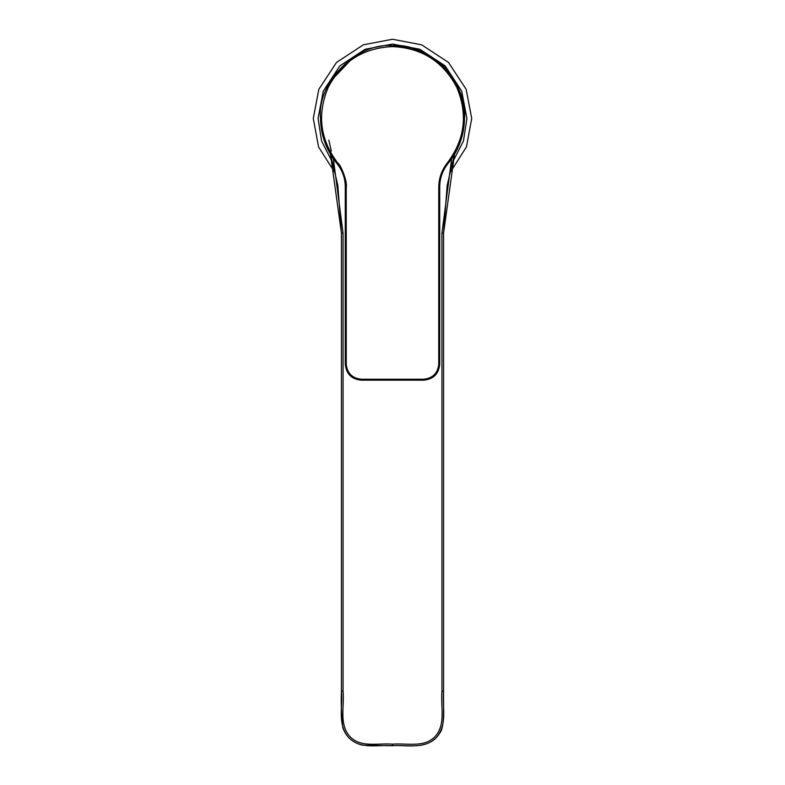 <?xml version="1.0" encoding="UTF-8"?>
<svg xmlns="http://www.w3.org/2000/svg" width="785" height="785" viewBox="0 0 785 785"><rect width="100%" height="100%" fill="white"/><g stroke="black" fill="none" stroke-linecap="round" stroke-linejoin="round"><path stroke-width="1.18" d="M392.5 39.25L421.663 44.814L448.52 62.457L466.162 89.313L471.726 118.476L466.427 146.972L449.579 173.426L466.427 146.972L471.726 118.476L466.162 89.313L448.52 62.457L421.663 44.814L392.5 39.25L363.337 44.814L336.48 62.457L318.838 89.313L313.274 118.476L318.573 146.972L335.421 173.426M438.756 187.115C438.854 178.146 441.759 170.011 447.479 162.721C464.975 139.338 468.056 114.188 456.733 87.263C443.083 61.446 421.673 47.895 392.5 46.609C363.327 47.895 341.917 61.446 328.267 87.263C316.944 114.188 320.025 139.338 337.521 162.721C341.141 164.929 347.559 182.169 346.244 187.115L346.244 364.171C347.196 373.248 352.21 378.262 361.286 379.224L423.714 379.224C432.839 378.213 437.853 373.199 438.756 364.171L438.756 187.115L439.718 187.115C439.767 178.185 442.593 170.257 448.215 163.329C458.774 150.161 464.21 135.138 464.524 118.26C468.086 82.396 428.237 42.361 392.5 45.648C356.861 42.429 317.248 82.042 320.476 117.681C320.663 134.775 326.099 149.984 336.785 163.329L337.521 162.721M346.244 187.115L345.282 187.115C345.233 178.185 342.407 170.257 336.785 163.329C342.407 170.257 345.233 178.185 345.282 187.115L345.282 364.171C346.352 373.886 351.69 379.214 361.286 380.175L423.714 380.175C433.418 379.106 438.756 373.768 439.718 364.171L439.718 187.115L439.718 364.171L438.756 364.171M353.701 56.981L330.034 81.797M464.524 117.681C461.629 74.065 437.618 50.063 392.5 45.648M345.282 317.434L345.282 358.568M346.244 364.171L345.282 364.171C346.244 373.915 351.582 379.253 361.286 380.175L361.286 379.224M423.714 379.224L423.714 380.175C433.418 379.253 438.756 373.915 439.718 364.171M333.36 158.796L343.055 233.106L343.055 691.124C344.527 706.206 338.924 724.064 349.61 736.193C360.354 748.144 377.968 742.953 392.5 744.151L392.5 745.74C377.968 744.474 359.55 750.077 347.941 736.644C337.275 723.27 342.947 705.96 341.436 691.124C340.896 701.466 341.338 713.585 342.751 727.45C346.136 737.036 352.779 742.953 362.69 745.191L392.5 745.75C407.042 744.474 425.45 750.067 437.059 736.634C447.725 723.27 442.053 705.96 443.564 691.124L441.945 691.124L441.945 233.106L451.64 158.796M330.495 154.321L341.436 233.106L341.436 691.124L343.055 691.124M454.495 154.351L447.175 185.338L443.574 233.106L454.505 154.321M443.564 233.106L443.564 691.124L443.574 233.106L441.945 233.106M392.5 744.151C407.003 742.953 424.567 748.134 435.322 736.261C446.096 724.143 440.473 706.235 441.945 691.124M328.837 140.073L331.319 151.103M452.209 162.917L463.435 141.006L466.928 118.476L461.698 91.08L445.124 65.852L419.897 49.278L392.5 44.048L365.103 49.278L339.876 65.852L323.302 91.08L318.072 118.476L321.565 141.006L332.791 162.917M439.718 187.115C439.767 178.185 442.593 170.257 448.215 163.329L447.479 162.721M341.426 691.124L341.426 233.106L343.055 233.106M392.5 745.75C404.108 744.337 428.973 751.314 439.669 733.17C445.154 727.096 443.162 704.842 443.574 691.124M341.426 233.106L337.825 185.338L330.505 154.351"/></g></svg>
